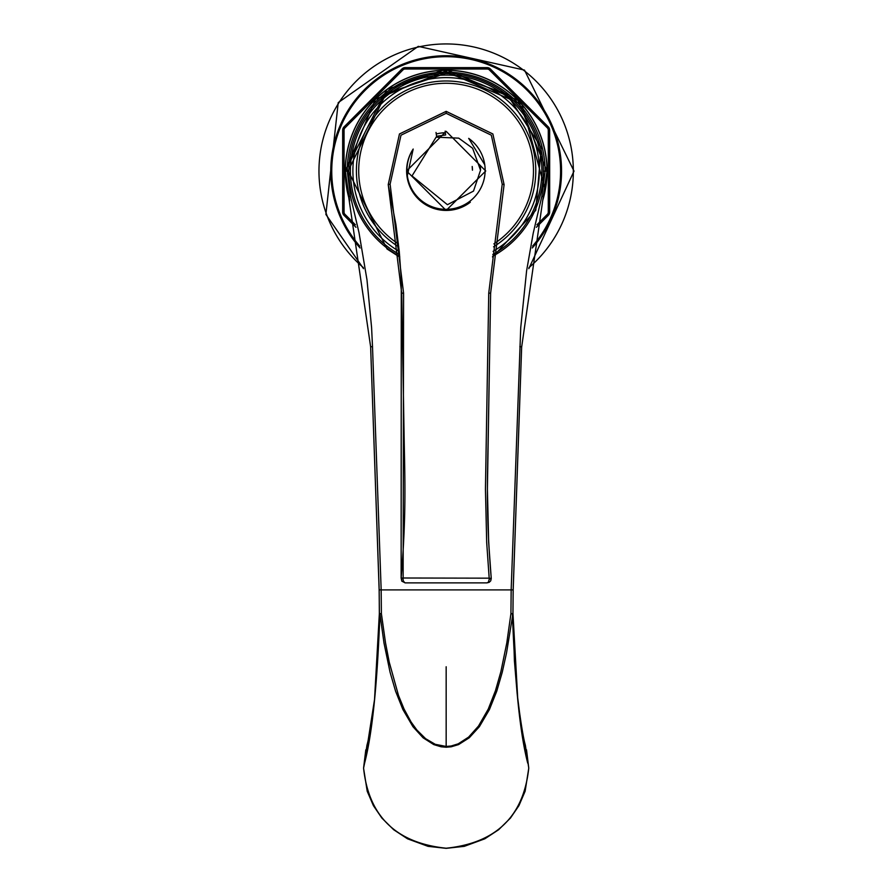 <?xml version="1.0" encoding="UTF-8"?>
<svg xmlns="http://www.w3.org/2000/svg" width="893" height="893" viewBox="0 0 893 893"><rect width="100%" height="100%" fill="white"/><g stroke="black" fill="none" stroke-linecap="round" stroke-linejoin="round"><path stroke-width="1.34" d="M472.196 166.478L472.453 170.195A26.422 26.422 -8.1 0 0 472.196 166.478M480.534 170.228A34.503 34.503 -8.1 0 0 480.188 165.372L480.534 170.228L472.62 148.238L458.734 138.147L436.119 137.176L412.008 175.921L447.426 204.698L473.502 191.091L480.534 170.228M485.133 170.239A39.102 39.102 -8.1 0 0 484.754 164.747L484.754 164.747A39.102 39.102 -8.1 0 0 468.691 138.37L484.754 164.747A39.102 39.102 -8.1 0 1 451.534 208.962A39.102 39.102 -8.1 0 1 407.331 175.742L407.331 175.731A39.102 39.102 -8.1 0 0 448.788 209.241A39.102 39.102 -8.1 0 0 485.133 170.239M445.138 131.159L445.674 134.966L436.565 136.261L436.03 132.443M413.191 149.042A39.102 39.102 -8.1 0 0 407.331 175.731L413.191 149.042A39.56 39.56 0 0 0 470.332 202.209M489.241 579.166L488.371 582.236L486.886 582.872L489.152 582.336L490.715 580.852L491.25 578.552L489.241 579.166A4.588 0.569 86.5 0 0 489.185 578.173L401.113 577.994L401.839 581.187L405.243 582.872L487.087 582.872M491.217 577.994C486.049 515.897 487.344 482.633 488.237 435.427L490.625 293.161L504.099 184.628L490.603 293.161L487.399 489.185L488.672 542.497L491.25 578.564L489.185 578.173L486.696 542.609L485.446 489.174L488.739 293.138L502.223 184.17L491.329 135.2L446.165 113.311L400.99 135.2L390.107 184.17L388.221 184.628L395.923 224.556L399.305 251.904L401.281 279.397L401.136 577.994C406.282 515.897 404.976 482.633 404.094 435.427L401.705 293.161L403.58 293.138L390.107 184.17M404.897 582.828L403.29 580.963L403.089 579.166L401.113 577.994M403.089 579.166A4.588 0.569 -86.5 0 1 403.134 578.173L403.58 293.138M446.165 131.338L485.725 170.976L446.165 210.447L406.605 170.976L446.165 131.338M502.223 184.17L504.099 184.628L492.869 133.983L446.165 111.368L399.461 133.983L388.243 184.628L401.705 293.161M547.331 127.878L548.313 126.906A4.599 4.599 0 0 1 549.664 130.155L549.664 212.088L549.664 130.155A4.599 4.599 0 0 0 548.313 126.906L490.38 68.973A4.599 4.599 0 0 0 487.131 67.622L405.199 67.622L405.199 69.007L487.131 69.007L487.131 67.622A4.599 4.599 0 0 1 490.38 68.973L489.409 69.944L547.331 127.878A3.215 3.215 0 0 1 548.28 130.155L548.28 212.088A3.215 3.215 0 0 1 547.331 214.365L536.916 224.79M344.988 127.878L344.017 126.906L401.95 68.973L344.017 126.906A4.599 4.599 0 0 0 342.666 130.155L342.666 212.088L342.666 130.155L344.051 130.155A3.215 3.215 0 0 1 344.988 127.878L402.922 69.944A3.215 3.215 0 0 1 405.199 69.007M355.414 224.79L344.988 214.365L344.017 215.336L355.961 227.28L344.017 215.336A4.599 4.599 0 0 1 342.666 212.088A4.599 4.599 0 0 0 343.012 213.84M536.369 227.28L548.313 215.336L547.331 214.365M549.664 212.088A4.599 4.599 0 0 1 548.313 215.336A4.599 4.599 0 0 0 549.664 212.088L548.28 212.088M401.95 68.973A4.599 4.599 0 0 1 405.199 67.622A4.599 4.599 0 0 0 401.95 68.973L402.922 69.944M541.861 196.248L543.692 196.728L546.996 171.121L545.098 171.121L541.861 196.248L533.188 233.341L526.602 270.858L520.731 327.664L511.164 589.838L510.93 613.636L512.415 613.792C514.96 683.871 520.061 733.655 527.718 763.147L521.278 726.076L517.114 693.292L514.401 660.697L512.95 613.569L513.151 589.905L521.668 346.752L513.185 589.905L511.164 589.838M519.826 346.685L521.702 346.752L546.962 171.121A100.797 100.797 0 0 0 446.165 70.324A100.797 100.797 0 0 0 345.368 171.121L348.672 196.728L350.458 196.248L347.232 171.121L345.334 171.121L348.638 196.728L370.628 346.752L372.504 346.685L371.588 327.552L366.99 279.889L359.008 232.66L350.458 196.248M446.165 666.758L446.165 746.448L435.259 744.315L425.626 738.69L416.875 730.016L411.081 721.99L404.049 709.042L398.468 695.357L389.248 662.193L385.519 642.882L381.389 613.636L379.346 613.569A2.299 2.299 0 0 0 379.346 613.603L374.535 699.442L379.38 613.569L379.145 589.905L370.628 346.752L379.179 589.905L379.346 613.603L381.389 613.636L381.166 589.905L513.185 589.905M379.145 589.972L381.166 589.838L372.504 346.685M446.165 747.229L446.165 746.448L451.11 746.012L458.221 743.836L468.613 737.105L478.481 726.087L488.281 709.042L495.459 690.691L500.861 671.77L506.811 642.882L510.93 613.636L512.973 613.569L506.543 652.85L502.279 672.128L496.776 691.126L489.42 709.567L479.362 726.712L469.227 737.808L458.555 744.595L451.244 746.782L446.165 747.229L441.086 746.782L433.775 744.595L423.103 737.808L412.968 726.712L402.91 709.567L395.554 691.126L390.04 672.128L384.012 643.127L379.916 613.792C377.371 683.871 372.269 733.655 364.601 763.147A2.299 2.11 -168.7 0 1 364.601 763.013L363.574 768.092L364.601 763.147M513.185 589.972L512.95 613.569A2.299 2.299 0 0 1 512.973 613.603L517.784 699.442C520.943 723.531 523.465 738.768 525.352 745.142L528.756 768.092C523.644 816.358 496.106 843.059 446.165 848.216C396.213 843.059 368.686 816.358 363.574 768.114L366.967 745.142C368.854 738.768 371.376 723.531 374.547 699.431L364.601 763.013M365.806 749.796L363.563 768.136A2.299 0.592 0.3 0 1 363.563 768.136A2.299 0.592 0.3 0 1 363.574 768.092A2.299 2.11 11.8 0 0 363.574 768.114A2.299 0.592 -0.3 0 0 363.563 768.17A2.299 2.299 0 0 0 363.563 768.17L367.213 791.254L373.408 805.653L381.869 818.066L393.679 829.731L407.532 838.817L428.048 846.341L446.165 848.35L464.271 846.341L484.799 838.817L498.64 829.731L510.45 818.066L518.922 805.653L525.117 791.254L528.768 768.17A2.299 0.592 179.7 0 0 528.768 768.136A2.299 0.592 179.7 0 0 528.756 768.092A2.299 2.11 168.2 0 1 528.756 768.114A2.299 0.592 0.3 0 1 528.768 768.17A2.299 2.299 0 0 0 528.768 768.136L526.513 749.796M493.55 246.825A89.713 89.713 -8.1 0 0 439.78 81.207A89.713 89.713 -8.1 0 0 398.78 246.903M398.457 243.968A87.414 87.414 171.9 0 1 439.948 83.495A87.414 87.414 171.9 0 1 493.874 243.878M399.238 251.413A93.218 93.218 171.9 0 1 433.027 78.539A93.218 93.218 171.9 0 1 493.092 251.357M399.539 254.516A95.763 95.763 171.9 0 1 469.227 77.925A95.763 95.763 171.9 0 1 492.791 254.472M492.623 256.291A97.27 97.27 -8.1 0 0 462.887 75.045A97.27 97.27 -8.1 0 0 399.707 256.336M445.361 132.722A38.176 38.176 0 0 0 436.253 134.017M490.625 293.161L488.739 293.138M504.099 184.628L492.869 133.961L446.165 111.346L446.165 113.311M532.596 246.1A114.427 114.427 0 0 0 446.165 56.694A114.427 114.427 0 0 0 359.734 246.1M363.362 267.643A127.163 127.163 0 0 1 485.457 50.175A127.163 127.163 0 0 1 528.957 267.643M360.069 247.964A115.398 115.398 0 0 1 481.818 61.371A115.398 115.398 0 0 1 532.25 247.964M344.988 214.365A3.215 3.215 0 0 1 344.051 212.088L342.666 212.088M549.664 130.155L548.28 130.155M487.131 69.007A3.215 3.215 0 0 1 489.409 69.944M344.051 130.155L344.051 212.088M349.587 200.367A100.909 100.909 0 0 1 477.342 75.146A100.909 100.909 0 0 1 542.743 200.367M348.181 171.121L347.232 171.121A98.933 98.933 0 0 1 446.165 72.188A98.933 98.933 0 0 1 545.098 171.121L544.071 171.121M379.145 589.905L381.166 589.838M399.774 257.151L387.049 248.98L348.181 170.864L386.1 93.475L447.237 72.936L507.034 94.156L541.225 147.445L535.778 210.313L492.556 257.106M446.165 111.346L399.461 133.961L388.221 184.628M528.812 268.659L574.009 171.121L524.515 70.112L418.27 46.358L338.224 102.617L325.878 214.432L363.518 268.659M349.699 200.825L345.234 171.121L386.836 89.467L442.995 70.246L521.869 104.369L545.31 190.03L542.62 200.825M546.996 171.121L518.018 100.384L447.75 70.301L375.428 99.257L345.334 171.121"/></g></svg>

